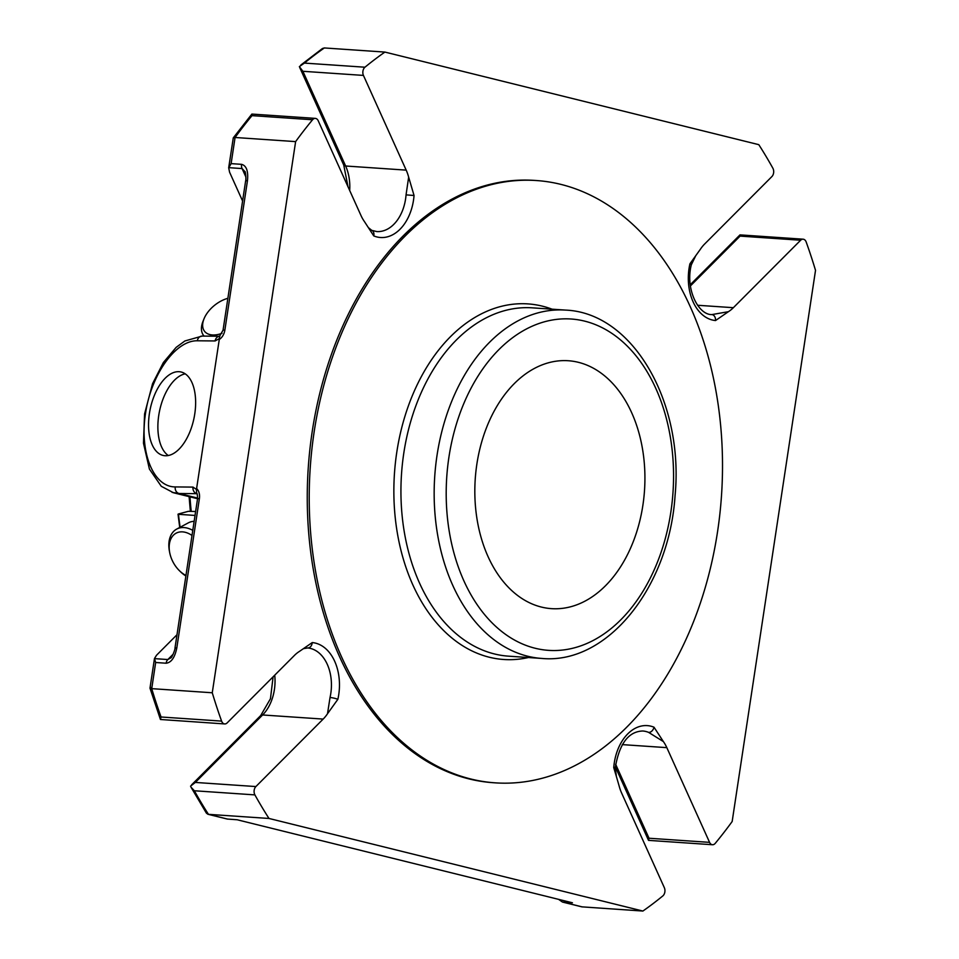 <?xml version="1.0" encoding="UTF-8"?>
<svg xmlns="http://www.w3.org/2000/svg" width="959" height="959" viewBox="0 0 959 959"><rect width="100%" height="100%" fill="white"/><g stroke="black" fill="none" stroke-linecap="round" stroke-linejoin="round"><path stroke-width="1.44" d="M541.379 607.059A124.238 84.824 93.9 0 0 551.449 608.641A124.238 84.824 93.9 0 0 644.508 490.445A124.238 84.824 93.9 0 0 568.315 360.74A124.238 84.824 93.9 0 0 475.904 471.504A124.238 84.824 93.9 0 0 541.379 607.059M185.962 575.448A24.287 16.315 61.9 0 1 179.333 570.605A24.287 16.315 61.9 0 1 169.695 552.588A24.287 16.315 61.9 0 1 192.004 535.458M222.008 333.324A24.287 14.193 141.6 0 1 204.063 318.7A24.287 14.193 141.6 0 1 227.87 298.321M185.878 575.999A27.643 18.569 61.9 0 1 180.388 571.636L179.333 570.605M169.695 552.588L169.419 551.137A27.643 18.569 61.9 0 1 176.732 529.068A27.643 18.569 61.9 0 1 192.783 530.375M204.123 336.106A27.643 16.159 141.6 0 1 203.656 335.554A27.643 16.159 141.6 0 1 203.056 321.169L204.063 318.7M176.732 529.068L188.348 522.847A27.643 18.569 61.9 0 1 194.138 521.336M180.124 527.246A212.982 145.42 -86.1 0 1 178.482 514.312L195.037 515.439M178.41 513.988L188.336 511.327L195.624 511.519M151.654 687.495C149.424 688.035 149.448 688.418 151.726 688.646L155.67 662.501L154.471 658.521L156.521 655.249L176.995 634.726M170.858 657.838L167.837 659.54L154.459 658.629M219.335 336.285A5.682 4.807 -89.5 0 0 215.116 340.948L197.35 340.781C175.569 340.277 151.246 374.358 145.504 413.461C139.427 452.552 153.368 487.004 175.245 486.92A5.682 4.807 90.5 0 0 179.141 493.501L172.105 492.375M175.245 486.92L193.011 487.1A5.682 4.807 90.5 0 0 196.499 493.561M197.35 340.781A5.682 4.807 -89.5 0 1 202.145 336.082L184.883 340.972L176.132 347.386L163.378 362.514L152.553 383.732L144.569 413.976L143.478 443.238L149.412 469.083L161.28 486.297L173.543 492.782M215.116 340.948L219.263 338.671L219.275 339.486L196.463 489.45L196.631 493.717C197.182 493.322 197.494 494.988 197.566 498.692L174.982 648.044C175.413 649.219 171.565 658.425 170.822 657.874M219.263 338.671L219.743 335.902L223.051 330.172L224.874 330.076A11.364 8.235 -76.1 0 1 219.275 339.486M245.9 177.031L242.088 168.568L244.965 171.685C245.312 170.318 246.355 179.153 245.648 180.819L223.051 330.172M245.648 180.819L247.458 180.724C248.417 171.098 246.451 165.643 241.572 164.337L231.119 163.629L228.686 167.801L229.585 172.2L242.591 201.018M616.397 776.526L613.736 767.632L615.258 767.787L616.397 776.526L619.13 785.96A39.127 26.72 93.9 0 0 621.6 792.997L664.347 887.71A5.682 3.872 93.9 0 1 662.837 895.91A479.2 327.187 93.9 0 1 642.89 911.05L581.813 906.842L562.477 902.059L572.451 902.791L237.173 819.765L227.271 819.046L207.935 814.263L206.413 813.16L190.985 787.147L194.353 790.767A479.2 327.187 93.9 0 0 208.451 814.335L207.935 814.263M558.582 899.35L562.477 902.059M190.541 786.164L195.336 782.436L262.61 714.97A5.682 3.261 -135.1 0 0 260.68 715.57L270.45 698.751L273.111 676.802M154.471 658.521L149.988 688.178L160.441 719.49L224.682 723.937A5.682 3.872 93.9 0 0 227.151 722.894L294.425 655.429A39.127 26.72 93.9 0 1 299.388 651.437L312.25 642.578A5.682 4.148 95 0 1 307.671 647.96L303.619 648.62M160.441 719.49L161.052 716.996L221.601 721.108A5.682 3.872 93.9 0 0 224.682 723.937M173.219 654.134L167.837 659.54A5.682 3.872 -86.1 0 0 166.123 663.22C171.289 662.597 174.85 657.514 176.804 647.96L174.982 648.044M178.446 371.672A42.687 22.369 101.7 0 1 180.736 371.912A42.687 22.369 101.7 0 1 193.994 418.244A42.687 22.369 101.7 0 1 163.438 455.513A42.687 22.369 101.7 0 1 149.772 411.339A42.687 22.369 101.7 0 1 178.446 371.672M231.119 163.629L235.075 137.485L233.277 137.892L228.686 167.801M161.052 716.996A479.2 327.187 93.9 0 1 151.726 688.646L212.263 692.77L295.624 141.608L235.075 137.485A479.2 327.187 93.9 0 1 252.001 115.643L251.845 114.109L233.265 137.892M322.5 48.489L324.346 47.95A479.2 327.187 93.9 0 0 304.399 63.09L299.364 66.603L302.888 71.29L363.437 75.413L406.184 170.127A39.127 26.72 93.9 0 1 408.654 177.163L414.048 195.492L406.053 194.869L408.654 177.163M690.252 284.751L739.964 234.907L740.084 236.106L800.633 240.23L733.359 307.695A39.127 26.72 93.9 0 1 728.396 311.687L715.534 320.546A5.682 4.148 -85 0 0 711.89 314.6A5.682 4.148 -85 0 0 711.83 314.6L728.396 311.687M615.63 764.263L649.027 838.238L648.572 840.372L712.465 844.735A5.682 3.872 93.9 0 0 715.234 843.357A479.2 327.187 93.9 0 0 732.161 821.515L815.522 270.354A479.2 327.187 93.9 0 0 806.183 242.004A5.682 3.872 93.9 0 0 803.103 239.187A5.682 3.872 93.9 0 0 800.633 240.23M648.644 732.4L663.388 741.583L654.026 727.222A5.682 4.04 112.5 0 1 648.644 732.4A39.127 26.72 93.9 0 0 642.734 730.998C628.457 731.489 619.298 743.752 615.258 767.787M622.271 744.616L666.829 747.648A39.127 26.72 93.9 0 0 663.388 741.583M642.89 911.05L268.988 818.459L208.451 814.335L227.751 819.118M274.73 675.184A39.127 26.72 93.9 0 1 262.61 714.97L323.159 719.082L255.885 786.56A5.682 3.872 93.9 0 0 254.902 794.891A479.2 327.187 93.9 0 0 268.988 818.459M330.028 697.505L327.51 713.736L337.856 699.315A5.682 0.935 -167.2 0 0 330.028 697.505A39.127 26.72 93.9 0 0 307.671 647.96M323.159 719.082A39.127 26.72 93.9 0 0 327.51 713.736M212.263 692.77A479.2 327.187 93.9 0 0 221.601 721.108M368.472 227.691L371.792 230.376A5.682 4.04 -67.5 0 1 373.758 235.902L364.408 221.541A39.127 26.72 93.9 0 1 360.968 215.475L318.22 120.762A5.682 3.872 93.9 0 0 315.319 118.389A5.682 3.872 93.9 0 0 312.55 119.767A479.2 327.187 93.9 0 0 295.624 141.608M324.346 47.95L384.895 52.074A479.2 327.187 93.9 0 0 364.947 67.214A5.682 3.872 93.9 0 0 363.437 75.413M384.895 52.074L758.797 144.665A479.2 327.187 93.9 0 1 772.882 168.233A5.682 3.872 93.9 0 1 771.899 176.564L704.625 244.03A39.127 26.72 93.9 0 0 700.286 249.388L689.929 263.809A5.682 0.935 12.8 0 1 691.331 264.792L695.587 256.017M712.201 314.624L711.89 314.6C698.248 314.996 685.086 288.791 691.331 264.792M666.829 747.648L709.576 842.362A5.682 3.872 93.9 0 0 712.465 844.735M536.357 180.532L534.391 180.4A301.857 206.101 93.9 0 0 308.271 467.56A301.857 206.101 93.9 0 0 493.394 782.724L495.359 782.856A301.857 206.101 93.9 0 0 717.56 531.646A301.857 206.101 93.9 0 0 536.357 180.532A301.857 206.101 93.9 0 0 310.237 467.704A301.857 206.101 93.9 0 0 495.359 782.856M528.397 657.526A178.206 121.673 -86.1 0 1 396.786 452.204A178.206 121.673 -86.1 0 1 552.096 309.182M565.522 310.093L532.305 307.839A174.574 119.192 93.9 0 0 403.799 453.116A174.574 119.192 93.9 0 0 508.594 656.172L541.811 658.437C607.802 664.719 669.418 586.297 675.088 495.276C684.031 402.552 633.204 312.778 565.522 310.093A174.574 119.192 93.9 0 0 435.674 465.75A174.574 119.192 93.9 0 0 527.666 656.22A174.574 119.192 93.9 0 0 541.811 658.437M168.293 455.525A42.687 22.369 101.7 0 1 159.518 411.111A42.687 22.369 101.7 0 1 185.207 373.842M190.002 496.858A202.685 138.384 93.9 0 0 191.213 511.219M197.638 498.081L179.141 493.501L196.583 493.669M196.463 489.45L193.011 487.1M228.71 167.657L242.088 168.568A5.682 3.872 93.9 0 1 241.572 164.337M582.341 906.926L563.029 902.143M166.123 663.22L155.67 662.501M176.804 647.96L199.388 498.608L197.566 498.692M199.388 498.608A11.364 8.235 -76.1 0 0 196.715 488.634M247.458 180.724L224.874 330.076M349.675 190.481A39.127 26.72 93.9 0 0 345.636 166.003A5.682 2.565 155.7 0 1 343.742 165.056L348.021 186.801M406.184 170.127L345.636 166.003L302.888 71.29M690.408 285.938L740.084 236.106M654.026 727.222A44.809 30.592 93.9 0 0 613.736 767.632M194.353 790.767L254.902 794.891M195.336 782.436L255.885 786.56M337.856 699.315A44.809 30.592 93.9 0 0 312.25 642.578M252.001 115.643L312.55 119.767M371.792 230.376L376.779 231.563A39.127 26.72 93.9 0 0 406.053 194.869M373.758 235.902A44.809 30.592 93.9 0 0 414.048 195.492M304.399 63.09L364.947 67.214M689.929 263.809A44.809 30.592 93.9 0 0 715.534 320.546M697.565 305.262L733.359 307.695M649.027 838.238L709.576 842.362M535.146 648.248A166.051 113.378 93.9 0 0 668.339 426.707A166.051 113.378 93.9 0 0 476.155 379.117A166.051 113.378 93.9 0 0 535.146 648.248M178.026 514.192L179.729 527.462M189.103 496.63L190.338 511.147M202.145 336.082L219.383 336.249M197.158 493.681L196.259 493.238M219.743 335.902L219.215 336.369L219.899 336.249M191.596 784.858L260.68 715.57M343.742 165.056L299.652 67.358M300.802 65.068L322.488 48.477M648.476 840.264L615.342 766.84M251.929 114.073L315.319 118.389M740 234.883L803.103 239.187M197.566 498.728L173.519 492.77"/></g></svg>
